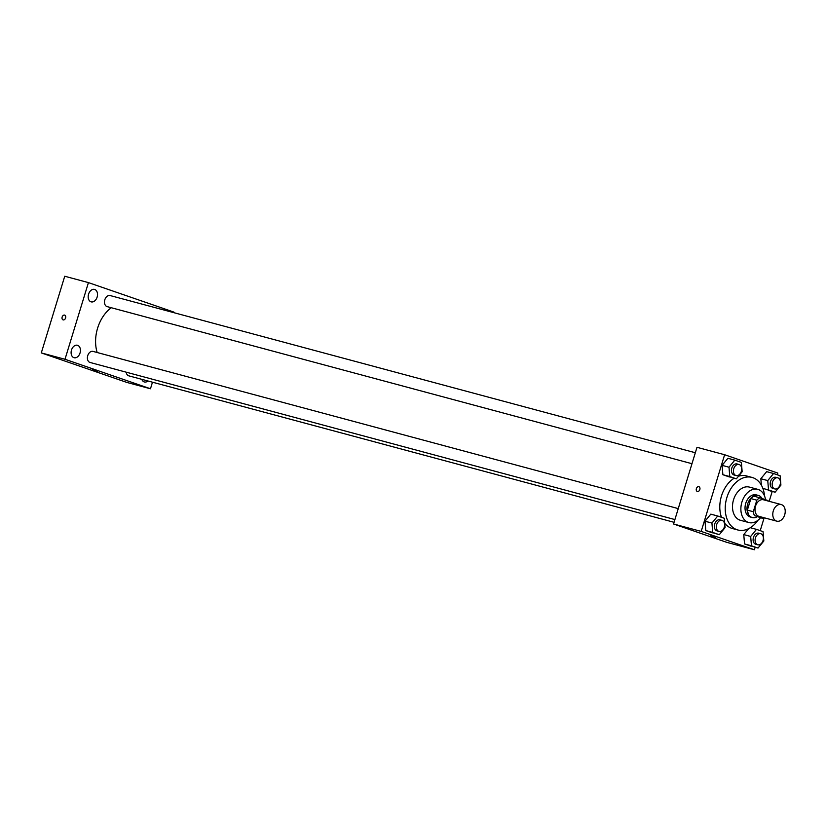 <?xml version="1.0" encoding="UTF-8"?>
<svg xmlns="http://www.w3.org/2000/svg" width="826" height="826" viewBox="0 0 826 826"><rect width="100%" height="100%" fill="white"/><g stroke="black" fill="none" stroke-linecap="round" stroke-linejoin="round"><path stroke-width="1.24" d="M784.7 514.825A8.59 6.019 -75 0 1 776.77 521.154A8.59 6.019 -75 0 1 773.188 511.294A8.59 6.019 -75 0 1 781.231 504.552A8.59 6.019 -75 0 1 784.7 514.825M776.77 521.154L759.001 516.384A8.59 6.019 -75 0 1 755.418 506.524A8.59 6.019 -75 0 1 763.461 499.782L781.231 504.552M768.201 501.052A11.089 7.775 -75 0 0 767.953 500.566L759.951 497.799A11.089 7.775 -75 0 0 756.822 500.184L753.291 511.717A11.089 7.775 -75 0 0 754.51 515.6L762.512 518.356A11.089 7.775 -75 0 0 763.74 517.654M754.51 515.6L762.512 518.356M748.583 514.009A11.089 7.775 -75 0 1 747.365 510.127L753.291 511.717M759.951 497.799L754.024 496.209A11.089 7.775 -75 0 0 750.896 498.594L747.365 510.127M762.15 498.563A11.461 8.023 105 0 0 758.278 495.424A11.461 8.023 105 0 0 747.623 504.139A11.461 8.023 105 0 0 751.959 517.448A11.461 8.023 105 0 0 752.331 517.561A11.461 8.023 105 0 0 757.06 516.89M752.331 517.561L750.359 517.024A11.461 8.023 -75 0 1 749.977 516.911A11.461 8.023 -75 0 1 745.651 503.602A11.461 8.023 -75 0 1 756.306 494.888L758.278 495.424M750.896 498.594L756.822 500.184M765.547 499.73A17.191 12.039 105 0 0 757.793 489.353A17.191 12.039 105 0 0 741.81 502.435A17.191 12.039 105 0 0 748.304 522.393A17.191 12.039 105 0 0 748.872 522.559A17.191 12.039 105 0 0 760.488 517.819M757.793 489.353L749.399 487.103A17.191 12.039 105 0 0 733.426 500.174A17.191 12.039 105 0 0 739.91 520.132A17.191 12.039 105 0 0 740.478 520.308L748.872 522.559M764.535 495.972A27.217 19.07 105 0 0 752.001 477.418A27.217 19.07 105 0 0 726.704 498.119A27.217 19.07 105 0 0 736.988 529.714A27.217 19.07 105 0 0 737.876 529.993A27.217 19.07 105 0 0 758.02 520.215M737.876 529.993L732.445 528.537A27.217 19.07 -75 0 1 731.557 528.258A27.217 19.07 -75 0 1 724.722 523.25M721.48 517.293A27.217 19.07 -75 0 1 734.128 478.244M738.516 476.21A27.217 19.07 -75 0 1 746.57 475.962L752.001 477.418M717.722 516.002L710.814 514.144L705.012 521.227L705.796 530.571L719.281 534.701L725.083 527.618L724.309 518.274L717.722 516.002L711.929 523.075L712.704 532.429L719.281 534.701M734.799 460.144L727.892 458.285L722.089 465.358L722.874 474.713L736.358 478.843L742.161 471.76L741.387 462.405L734.799 460.144L729.007 467.217L729.781 476.571L736.358 478.843M777.297 474.795L777.824 473.091L724.629 454.734L701.191 531.407L754.386 549.755L755.14 547.287M760.219 530.653L764.164 517.768M769.192 501.32L772.217 491.429M750.679 536.446L743.761 534.587L748.624 528.661L743.761 534.587L744.546 543.942L758.031 548.061L763.833 540.989L763.059 531.634L756.482 529.363L750.679 536.446L751.453 545.8L758.031 548.061M773.559 473.505L766.642 471.656L760.839 478.729L761.376 485.172L760.839 478.729L767.757 480.587L768.531 489.942L775.108 492.203L780.911 485.13L780.136 475.776L773.559 473.505L767.757 480.587M768.201 490.355L775.108 492.203M724.629 454.734L696.989 447.31L673.551 523.983L726.735 542.331L754.386 549.755M673.551 523.983L701.191 531.407M715.378 537.334L710.577 535.867M699.828 489.56A2.509 1.786 109 0 1 697.289 491.46A2.509 1.786 109 0 1 696.411 488.507A2.509 1.786 109 0 1 698.92 486.72A2.509 1.786 109 0 1 699.828 489.56M697.289 491.46A2.509 1.786 109 0 1 696.421 488.507A2.509 1.786 109 0 1 698.92 486.72M97.169 352.516A32.947 23.076 -75 0 1 111.303 307.726M674.894 519.564L90.055 362.469A5.73 4.016 -75 0 1 87.67 355.892A5.73 4.016 -75 0 1 93.028 351.401L678.249 508.599M674.057 522.3L128.804 375.84A5.73 4.016 -75 0 1 126.192 372.175M691.971 463.706L107.132 306.611A5.73 4.016 -75 0 1 104.747 300.034A5.73 4.016 -75 0 1 110.106 295.543L695.327 452.741M173.749 312.641L173.914 312.104L88.434 282.606L64.996 359.279L150.477 388.767L152.48 382.201M80.05 352.97A6.453 4.522 105 0 0 77.448 345.268A6.453 4.522 105 0 0 71.408 350.327A6.453 4.522 105 0 0 74.103 357.73A6.453 4.522 105 0 0 80.05 352.97M141.793 379.32A6.453 4.522 105 0 0 144.385 381.973A6.453 4.522 105 0 0 147.957 380.982M97.127 297.112A6.453 4.522 105 0 0 94.525 289.41A6.453 4.522 105 0 0 88.485 294.459A6.453 4.522 105 0 0 91.18 301.872A6.453 4.522 105 0 0 97.127 297.112M88.434 282.606L64.738 276.245L41.3 352.909L64.996 359.279M65.605 317.958A2.509 1.786 109 0 1 63.065 319.868A2.509 1.786 109 0 1 62.187 316.916A2.509 1.786 109 0 1 64.696 315.129A2.509 1.786 109 0 1 65.605 317.958M41.3 352.909L126.781 382.407L150.477 388.767M97.303 371.308L92.502 369.841M63.065 319.868A2.509 1.786 109 0 1 62.198 316.916A2.509 1.786 109 0 1 64.696 315.129M774.819 488.92L772.847 488.393A5.73 4.016 -75 0 1 770.462 481.816A5.73 4.016 -75 0 1 775.82 477.325L777.793 477.851A5.73 4.016 -75 0 1 780.105 484.697A5.73 4.016 -75 0 1 774.819 488.92A5.73 4.016 -75 0 1 772.434 482.343A5.73 4.016 -75 0 1 777.793 477.851M762.883 488.414L768.531 489.942M766.642 471.656L760.839 478.729M736.069 475.549L734.097 475.022A5.73 4.016 -75 0 1 731.702 468.445A5.73 4.016 -75 0 1 737.071 463.954L739.043 464.491A5.73 4.016 -75 0 1 741.356 471.326A5.73 4.016 -75 0 1 736.069 475.549A5.73 4.016 -75 0 1 733.684 468.982A5.73 4.016 -75 0 1 739.043 464.491M727.892 458.285L722.089 465.358L729.007 467.217M722.089 465.358L722.874 474.713L729.781 476.571M722.874 474.713L729.451 476.984M757.741 544.778L755.769 544.251A5.73 4.016 -75 0 1 753.374 537.674A5.73 4.016 -75 0 1 758.743 533.183L760.715 533.71A5.73 4.016 -75 0 1 763.028 540.555A5.73 4.016 -75 0 1 757.741 544.778A5.73 4.016 -75 0 1 755.356 538.201A5.73 4.016 -75 0 1 760.715 533.71M743.761 534.587L744.546 543.942L751.453 545.8M744.546 543.942L751.123 546.213M750.318 527.711L756.482 529.363M718.992 531.417L717.02 530.881A5.73 4.016 -75 0 1 714.624 524.303A5.73 4.016 -75 0 1 719.993 519.812L721.965 520.349A5.73 4.016 -75 0 1 724.278 527.184A5.73 4.016 -75 0 1 718.992 531.417A5.73 4.016 -75 0 1 716.607 524.84A5.73 4.016 -75 0 1 721.965 520.349M710.814 514.144L705.012 521.227L711.929 523.075M705.012 521.227L705.796 530.571L712.704 532.429M705.796 530.571L712.373 532.842"/></g></svg>
